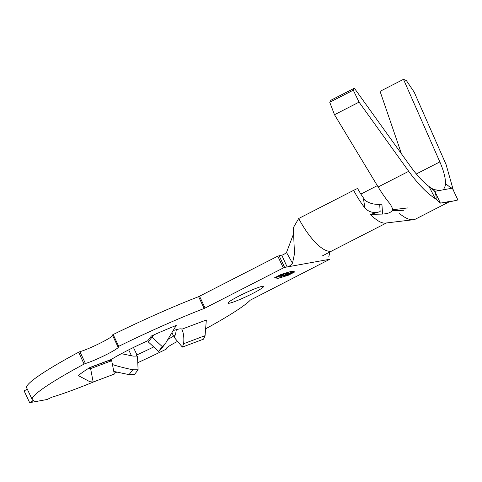 <?xml version="1.0" encoding="UTF-8"?>
<svg xmlns="http://www.w3.org/2000/svg" width="482" height="482" viewBox="0 0 482 482"><rect width="100%" height="100%" fill="white"/><g stroke="black" fill="none" stroke-linecap="round" stroke-linejoin="round"><path stroke-width="0.72" d="M113.162 334.532L118.711 346.329L117.939 346.811L112.384 335.008L113.162 334.532A121.705 11.568 -25.2 0 1 198.602 296.671L277.783 256.141L281.747 255.123C282.886 255.032 284.476 254.147 286.519 252.46L293.177 234.873M78.668 352.209L79.885 351.691L85.435 363.488L84.073 364.085L78.668 352.209M239.108 295.984A19.648 1.868 -25.2 0 1 263.594 286.41A19.648 1.868 -25.2 0 1 252.52 293.562A19.648 1.868 -25.2 0 1 228.034 303.142A19.648 1.868 -25.2 0 1 239.108 295.984M112.68 335.635A19.648 1.868 -25.2 0 1 101.762 342.341A19.648 1.868 -25.2 0 1 79.885 351.691M112.384 335.008L117.957 346.817A19.648 1.868 -25.2 0 1 118.379 346.986A19.648 1.868 -25.2 0 1 107.311 354.137A19.648 1.868 -25.2 0 1 85.435 363.488M153.734 346.895A43.663 4.151 -25.2 0 1 136.936 354.86L133.46 347.48M281.211 276.294L285.706 274.601C287.386 273.68 287.784 273.306 286.892 273.493L284.717 274.113L287.555 273.149L287.85 273.469L286.001 274.565L280.819 276.608L280.663 276.186M281.319 275.939L281.488 276.264M287.555 273.149L287.85 273.469L287.29 273.595M293.725 272.089L287.314 275.379L285.338 275.734L289.61 274.089L287.971 274.385L290.266 273.752L292.731 272.487L291.092 272.788L291.749 272.451L293.725 272.089M277.867 278.349L288.236 275.258L294.647 271.975L291.598 271.312L281.229 274.397L274.818 277.686L277.867 278.349M284.958 275.584L283.856 275.782L290.712 272.637L284.916 275.493M277.355 276.993L276.969 277.301C275.927 277.499 276.439 277.036 278.512 275.903L283.681 273.854C284.699 273.662 284.187 274.119 282.151 275.234L276.481 277.283M283.681 273.854L284.157 273.866M435.318 198.698L429.107 186.739L434.047 190.583C435.614 193.143 436.306 195.885 436.114 198.801L435.318 198.698C426.817 193.143 417.954 184.01 408.724 171.309L359.054 102.136L353.288 90.176L354.36 88.218L411.013 167.115C418.213 177.021 425.112 184.106 431.715 188.372L433.818 189.571M443.464 189.769L445.235 185.925C446.145 180.304 444.35 172.297 439.855 161.904L403.488 79.343L406.398 80.578L414.207 92.17L446.091 164.561L453.357 190.306M364.958 208.031L363.5 199.078C367.736 202.868 373.134 204.633 379.696 204.362L380.147 211.616C373.869 213.418 368.808 212.225 364.958 208.031A45.844 15.297 -117.1 0 1 353.637 190.336L357.578 188.438A32.746 10.923 62.9 0 0 364.519 199.397M279.072 255.605L284.621 267.402L329.784 259.262L250.321 300.129A121.705 11.568 -25.2 0 1 206.067 328.573M286.519 252.46L292.484 263.232C290.447 265.63 288.664 266.871 287.133 266.95L281.747 255.123M182.371 347.1L203.543 339.153L205.067 335.665L206.338 320L181.835 329.2C183.63 332.978 184.22 337.816 183.618 343.714L182.371 347.1L174.129 337.286L175.502 334.43L176.352 329.646M173.165 330.592A43.663 4.151 -25.2 0 1 181.835 329.2L181.895 329.327M277.674 278.445L288.164 275.318L294.863 271.884L291.785 271.215L281.301 274.336L274.595 277.771L277.602 278.295M167.869 339.424A43.663 4.151 -25.2 0 0 173.562 336.093L174.99 335.556M136.936 354.86L135.996 356.084M154.198 334.743L151.957 337.189L162.283 346.606L165.874 342.744L176.237 325.44A73.131 6.953 -25.2 0 0 154.198 334.743A73.131 6.953 -25.2 0 0 151.396 335.996L147.745 340.756A43.663 4.151 -25.2 0 0 111.119 359.53L90.044 367.441A73.131 6.953 154.8 0 0 88.351 368.489A73.131 6.953 154.8 0 0 78.343 375.617L89.851 381.708L93.171 382.027L114.342 374.08L111.679 360.723L108.679 360.446M284.621 267.402L283.332 267.938L277.783 256.141M199.524 296.249L205.079 308.046L283.332 267.938M205.079 308.046L204.151 308.468L198.602 296.671M118.711 346.329A121.705 11.568 -25.2 0 1 204.151 308.468M95.918 380.997A121.705 11.568 -25.2 0 1 51.743 397.246L47.164 399.494L29.649 402.657L33.656 400.524A121.705 11.568 -25.2 0 1 32.222 399.626A121.705 11.568 -25.2 0 1 84.073 364.085M166.453 348.185L166.742 348.811L165.971 349.287A121.705 11.568 -25.2 0 1 137.774 362.693M116.837 372.104A121.705 11.568 -25.2 0 1 114.168 373.267M166.742 348.811L166.724 348.799A19.648 1.868 -25.2 0 1 166.302 348.631A19.648 1.868 -25.2 0 1 177.617 341.352M153.421 335.086L152.535 336.557M151.957 337.189L148.311 341.955L158.614 351.39L161.374 348.751L164.934 344.1M173.562 336.093L171.941 332.64M29.649 402.657L24.1 390.86L27.317 389.215M32.222 399.626L26.667 387.829A121.705 11.568 -25.2 0 1 78.518 352.288M121.374 353.68L133.195 356.114L137.497 356.059L138.093 369.79L132.761 369.784C125.043 368.146 118.349 366.434 112.692 364.639M113.77 371.417L129.049 374.628L134.43 374.574L138.093 369.79M131.484 355.788L128.694 349.86M93.171 382.027L90.604 368.634L111.679 360.723M89.483 367.784L108.86 360.512M90.604 368.634L88.351 368.489M162.283 346.606L158.614 351.39M329.929 251.929L328.802 256.665M353.637 190.336L298.695 218.497L293.327 227.745L294.496 253.779L292.484 263.232M392.3 210.333L395.457 209.405M380.147 211.616L370.441 214.388A45.844 15.297 62.9 0 0 385.479 223.07L413.363 219.726A57.412 19.16 -117.1 0 1 399.626 213.61M377.334 185.636L360.867 194.077M403.47 210.291L392.155 210.592M448.935 201.982L415.647 219.039A57.412 19.16 -117.1 0 1 413.363 219.726M354.36 88.218L330.941 100.22L329.736 102.25L334.496 114.722L378.147 186.98A57.412 19.16 62.9 0 0 390.42 204.296L392.462 208.429L392.553 209.477C391.938 212.122 388.625 213.647 382.6 214.062L370.441 214.388M382.6 214.062L381.907 204.217L379.696 204.362M444.079 202.458L448.736 202.066L457.9 199.964L452.351 188.167L447.501 189.04L434.836 191.33L440.385 203.127L451.917 201.042M436.114 198.801L435.547 198.843L440.385 203.127M403.488 79.343L380.069 91.345L401.488 153.848M353.288 90.176L329.736 102.25M359.054 102.136L334.496 114.722M445.645 183.75L450.55 187.6L452.351 188.167M434.047 190.583L434.836 191.33M292.99 272.228L292.682 272.384M289.863 273.824L289.555 273.981M287.218 275.18L285.983 275.403M288.61 274.059L289.61 274.089M291.737 272.457L292.731 272.487M283.844 275.788L285.073 275.782M280.729 276.409L280.572 275.993M287.459 272.957L287.76 273.276M276.879 277.102L276.535 277.138M284.006 273.818L283.386 274.294M277.174 276.65L277.614 276.963L281.813 275.3C283.452 274.403 283.856 274.029 283.036 274.186L278.843 275.843C277.198 276.746 276.788 277.12 277.614 276.963M205.067 335.665L183.618 343.714M129.049 374.628L132.761 369.784M33.041 400.922L32.668 400.132M166.724 348.799L166.441 348.203M386.468 222.949L332.363 250.682A45.844 15.297 -117.1 0 1 298.695 218.497M408.724 171.309L378.147 186.98M439.855 161.904L416.303 173.978M332.363 250.682L322.048 256.081M407.911 207.911L392.505 209.76M433.812 189.571L439.68 190.456"/></g></svg>
